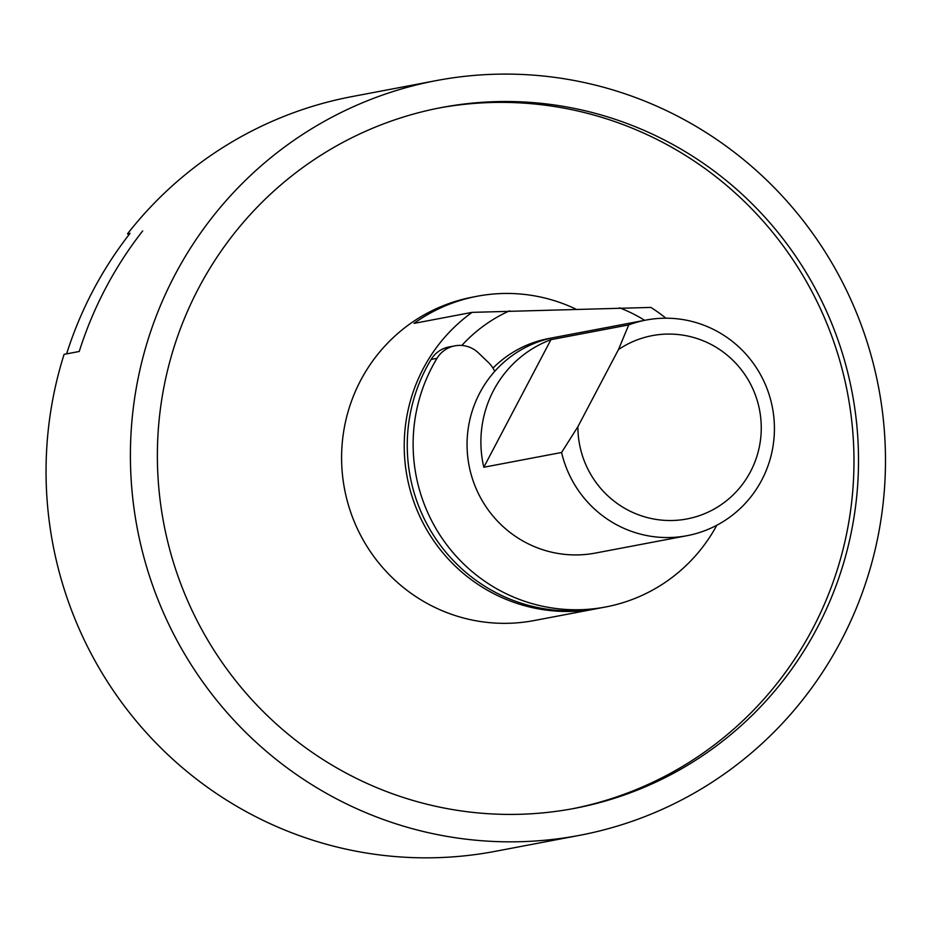 <?xml version="1.0" encoding="UTF-8"?>
<svg xmlns="http://www.w3.org/2000/svg" width="931" height="931" viewBox="0 0 931 931"><rect width="100%" height="100%" fill="white"/><g stroke="black" fill="none" stroke-linecap="round" stroke-linejoin="round"><path stroke-width="1.4" d="M436.348 80.59A384.107 377.311 -100.7 0 1 495.222 74.236A384.107 377.311 -100.7 0 1 883.112 417.46A384.107 377.311 -100.7 0 1 579.548 835.34A384.107 377.311 -100.7 0 1 137.253 528.296A384.107 377.311 -100.7 0 1 436.348 80.59L351.999 96.591A384.107 377.311 -100.7 0 0 127.535 233.797L128.862 234.856M579.548 835.34L495.199 851.341A384.107 377.311 -100.7 0 1 64.088 354.35L79.24 351.476A384.107 377.311 -100.7 0 1 142.687 230.923A384.107 377.311 79.3 0 0 79.24 351.476L66.613 353.873A384.107 377.311 79.3 0 1 130.061 233.32L127.535 233.797M519.766 814.288A356.678 350.359 79.3 0 0 574.439 808.387A356.678 350.359 79.3 0 0 852.156 392.649A356.678 350.359 79.3 0 0 441.457 107.542A356.678 350.359 79.3 0 0 159.573 495.571A356.678 350.359 79.3 0 0 519.766 814.288M572.158 808.806A356.678 350.359 79.3 0 0 847.617 393.522A356.678 350.359 79.3 0 0 439.188 107.984M598.237 608.385A164.612 161.703 -100.7 0 1 596.724 608.676L534.091 620.558A164.612 161.703 -100.7 0 1 344.528 488.973A164.612 161.703 -100.7 0 1 472.715 297.094L477.266 296.233A164.612 161.703 -100.7 0 1 502.496 293.509A164.612 161.703 -100.7 0 1 575.684 309.011M596.724 608.676A164.612 161.703 -100.7 0 1 417.321 510.793A164.612 161.703 -100.7 0 1 472.098 312.362L650.874 307.428A164.612 161.703 -100.7 0 1 665.933 318.193M472.098 312.362L414.016 323.383A164.612 161.703 -100.7 0 1 477.266 296.233M619.487 307.8A148.157 145.527 -100.7 0 1 644.659 320.322M461.846 345.459A148.157 145.527 -100.7 0 1 509.548 310.838M492.976 368.117A109.742 107.798 -100.7 0 1 548.603 338.547A109.742 107.798 -100.7 0 1 551.548 338.034M716.835 525.235A164.612 161.703 -100.7 0 1 605.604 606.989L599.75 608.094A164.612 161.703 -100.7 0 1 436.034 539.142A164.612 161.703 -100.7 0 1 431.146 359.413A27.441 26.952 -100.7 0 1 449.021 346.949L454.875 345.843A27.441 26.952 -100.7 0 1 478.406 352.884L488.484 362.531A27.441 26.952 -100.7 0 1 494.687 371.411M605.604 606.989A164.612 161.703 -100.7 0 1 441.899 538.025A164.612 161.703 -100.7 0 1 437.011 358.307A27.441 26.952 -100.7 0 1 454.875 345.843M547.498 338.768A109.742 107.798 -100.7 0 1 550.442 338.279M687.008 535.697L595.375 553.072A109.742 107.798 -100.7 0 1 469.015 465.349A109.742 107.798 -100.7 0 1 554.469 337.429L646.091 320.055A109.742 107.798 -100.7 0 1 662.907 318.239A109.742 107.798 -100.7 0 1 773.742 416.297A109.742 107.798 -100.7 0 1 687.008 535.697A109.742 107.798 -100.7 0 1 561.591 452.478L577.883 426.689A93.286 91.634 79.3 0 0 687.532 518.835A93.286 91.634 79.3 0 0 754.238 392.067A93.286 91.634 79.3 0 0 618.487 349.544L628.728 324.907A109.742 107.798 -100.7 0 1 646.091 320.055M483.806 467.246L550.943 339.664A109.742 107.798 79.3 0 0 483.806 467.246L561.591 452.478M550.943 339.664L628.728 324.907M577.883 426.689L618.487 349.544M431.146 359.413L437.011 358.307"/></g></svg>
